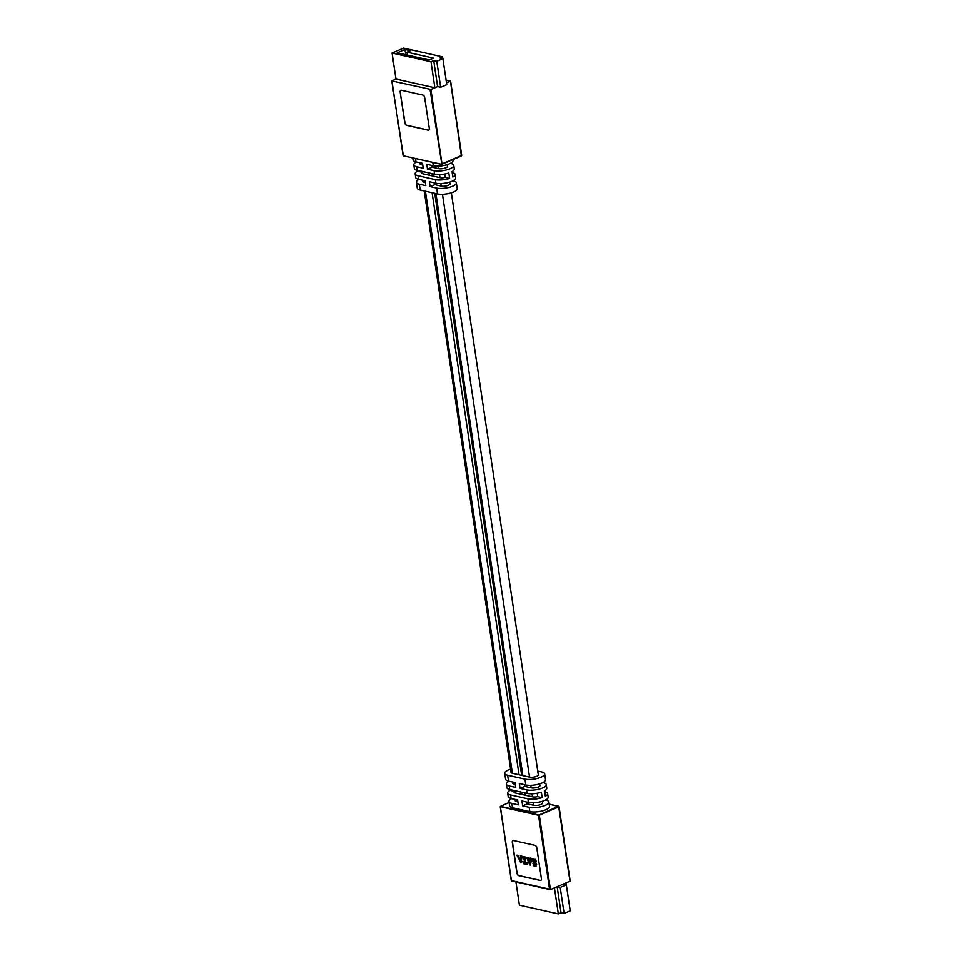 <?xml version="1.0" encoding="UTF-8"?>
<svg xmlns="http://www.w3.org/2000/svg" width="962" height="962" viewBox="0 0 962 962"><rect width="100%" height="100%" fill="white"/><g stroke="black" fill="none" stroke-linecap="round" stroke-linejoin="round"><path stroke-width="1.44" d="M392.063 53.018L430.976 61.748L433.694 60.594L436.76 61.279L442.869 58.67L439.802 57.985L442.532 56.83L403.619 48.1L392.063 53.018L395.959 79.028L391.774 80.892L430.868 89.454L441.991 163.901L461.724 155.411L450.529 81.409L446.079 80.171M430.868 89.454L437.578 86.592L440.644 87.289L446.753 84.68L442.869 58.67M446.476 82.804L450.408 81.133L461.532 155.579L441.943 164.249M400.156 92.051L404.762 122.823A2.309 1.383 -113.1 0 0 406.613 125.337L428.054 130.147A2.309 1.383 -113.1 0 0 428.643 130.111A2.309 1.383 -113.1 0 0 429.268 128.331L424.663 97.559A2.309 1.383 -113.1 0 0 422.811 95.046L401.37 90.236A2.309 1.383 -113.1 0 0 400.793 90.272A2.309 1.383 -113.1 0 0 400.156 92.051L404.93 122.751A2.309 1.383 -113.1 0 0 406.782 125.264L428.234 130.074A2.309 1.383 -113.1 0 0 428.727 130.074M412.77 157.924L413.071 160.005A11.436 3.62 -8.5 0 0 415.969 161.893L422.486 163.348L423.208 168.23L416.702 166.763A11.436 3.62 171.5 0 1 413.804 164.875L414.333 168.446A11.436 3.62 -8.5 0 0 417.231 170.334L434.547 174.218A11.436 3.62 -8.5 0 0 448.785 173.004L449.591 178.415A11.436 3.62 171.5 0 1 435.353 179.641L418.049 175.757A11.436 3.62 171.5 0 1 415.151 173.869A11.436 3.62 171.5 0 1 417.4 171.2L417.28 170.346M450.36 163.384L450.829 163.492A11.436 3.62 171.5 0 1 453.727 165.38A11.436 3.62 171.5 0 1 446.729 169.877A11.436 3.62 171.5 0 1 434.006 170.647L427.501 169.192L426.767 164.31L433.285 165.777A11.436 3.62 -8.5 0 0 446.007 164.995A11.436 3.62 -8.5 0 0 453.006 160.498L452.874 159.644M400.877 90.236A2.309 1.383 -113.1 0 0 400.336 91.979M447.33 166.065A5.087 1.611 171.5 0 1 447.45 166.318A5.087 1.611 171.5 0 1 445.791 167.821A5.087 1.611 171.5 0 1 438.684 168.663L432.178 167.196L427.501 169.192M422.739 165.079L421.38 164.779A5.087 1.611 171.5 0 1 420.081 163.937A5.087 1.611 171.5 0 1 420.117 163.66M413.804 164.875A11.436 3.62 171.5 0 1 416.45 161.989M452.14 172.475L452.176 172.487A11.436 3.62 171.5 0 1 455.074 174.375A11.436 3.62 171.5 0 1 452.825 177.044L452.008 171.633A11.436 3.62 -8.5 0 0 454.268 168.951L453.727 165.38M452.97 180.832L453.439 180.94A11.436 3.62 171.5 0 1 456.337 182.828A11.436 3.62 171.5 0 1 449.338 187.325A11.436 3.62 171.5 0 1 436.616 188.095L430.11 186.628L429.377 181.758L435.894 183.213A11.436 3.62 -8.5 0 0 448.605 182.443A11.436 3.62 -8.5 0 0 455.615 177.946L455.074 174.375M432.178 167.196L431.914 165.464M415.151 173.869L415.68 177.441A11.436 3.62 -8.5 0 0 418.578 179.329L425.096 180.796L425.817 185.666L419.312 184.211A11.436 3.62 171.5 0 1 416.414 182.323A11.436 3.62 171.5 0 1 419.047 179.437M444.684 174.026L445.19 177.429A5.087 1.611 171.5 0 1 440.031 177.657L422.715 173.773A5.087 1.611 171.5 0 1 421.428 172.932A5.087 1.611 171.5 0 1 421.464 172.655M417.4 171.2L421.38 172.09M445.19 177.429L449.591 178.415M456.337 182.828L457.215 188.672A11.436 3.62 171.5 0 1 450.216 193.17A11.436 3.62 171.5 0 1 437.494 193.951L420.19 190.067A11.436 3.62 171.5 0 1 417.28 188.167L416.414 182.323M449.939 183.501A5.087 1.611 171.5 0 1 450.06 183.766A5.087 1.611 171.5 0 1 448.4 185.269A5.087 1.611 171.5 0 1 441.293 186.111L434.776 184.644L434.523 182.912M425.348 182.527L423.977 182.227A5.087 1.611 171.5 0 1 422.691 181.385A5.087 1.611 171.5 0 1 422.727 181.096M434.776 184.644L430.11 186.628M526.454 863.491L527.104 862.229L527.248 864.501L523.617 863.732L522.739 861.399L524.867 862.83L523.34 856.577L525.252 857.01L525.553 863.046L526.491 863.467M527.38 862.433L527.164 864.537M518.734 855.927L519.167 858.164L520.995 858.573L520.538 855.952L522.113 856.252L520.959 862.95L517.135 855.567L518.554 855.915M518.602 855.903L519.264 858.128L520.995 858.525M533.922 865.499L532.864 863.239L535.257 865.74L536.135 864.826M532.888 858.826L535.341 859.872M532.78 863.275L535.173 865.776L536.05 864.862L532.166 860.497L533.682 858.813L535.257 859.908L535.666 859.294L536.255 861.82L533.742 859.294L532.828 860.341L536.231 863.527L536.712 864.706L535.293 866.209M533.826 859.258L533.008 859.511M533.742 859.294L532.744 860.377L536.147 863.563L536.628 864.742L535.209 866.245L536.038 866.173M540.86 880.362A2.309 1.383 66.9 0 1 540.355 880.374L518.915 875.564A2.309 1.383 66.9 0 1 517.063 873.051L512.457 842.279A2.309 1.383 66.9 0 1 513.011 840.535M527.934 858.296L528.655 860.293L530.471 860.701L530.026 858.08L531.601 858.381L530.519 865.042L529.749 864.922L526.563 857.31L528.415 857.671L528.739 860.256L530.483 860.653M522.739 861.399L524.951 862.794M523.34 856.577L525.3 857.395M525.011 857.298L525.949 863.455M535.209 866.245L533.766 865.824M530.026 858.08L531.517 858.417L531.132 859.439M531.649 858.765L530.435 865.078M536.796 847.847L541.402 878.619A2.309 1.383 66.9 0 1 540.776 880.398A2.309 1.383 66.9 0 1 540.187 880.446L518.746 875.636A2.309 1.383 66.9 0 1 516.895 873.123L512.289 842.351A2.309 1.383 66.9 0 1 512.926 840.56A2.309 1.383 66.9 0 1 513.504 840.523L534.944 845.333A2.309 1.383 66.9 0 1 536.796 847.847M517.075 855.182L518.927 855.543M520.538 855.952L522.174 856.637M520.959 862.95L521.644 857.31M532.936 858.813L533.766 858.777M536.05 864.862L535.257 865.74M526.563 857.31L528.415 857.671M535.581 859.331L536.255 861.82M530.098 864.129L530.411 861.255L528.884 860.906L530.098 864.129M520.622 861.988L520.935 859.126L519.408 858.777L520.622 861.988M528.992 860.93L530.122 863.924M511.423 880.591L549.555 889.141L538.516 815.247L500.372 806.685L511.423 880.591L549.891 889.465M549.555 889.141L550.444 889.597L549.555 889.141M519.516 858.801L520.634 861.796M558.934 806.793L570.177 881.108L550.444 889.597L539.321 815.151L538.516 815.247L558.393 806.204L549.194 804.136M507.683 793.049A11.436 3.62 171.5 0 1 509.944 790.367L509.812 789.525L527.08 793.397A11.436 3.62 -8.5 0 0 541.317 792.183L542.123 797.594A11.436 3.62 171.5 0 1 527.885 798.821L510.582 794.937A11.436 3.62 171.5 0 1 507.683 793.049L508.213 796.62A11.436 3.62 -8.5 0 0 511.123 798.508L517.628 799.975L518.362 804.845L511.844 803.39A11.436 3.62 171.5 0 1 508.946 801.502L509.595 805.831A11.436 3.62 -8.5 0 0 512.493 807.719L529.797 811.603A11.436 3.62 -8.5 0 0 542.52 810.834A11.436 3.62 -8.5 0 0 549.518 806.336L548.881 801.995A11.436 3.62 171.5 0 1 541.871 806.493A11.436 3.62 171.5 0 1 529.16 807.274L522.643 805.807L521.921 800.937L528.427 802.392A11.436 3.62 -8.5 0 0 541.149 801.623A11.436 3.62 -8.5 0 0 548.148 797.125L547.606 793.554A11.436 3.62 171.5 0 1 545.358 796.223L544.552 790.8A11.436 3.62 -8.5 0 0 546.801 788.131L546.272 784.559A11.436 3.62 171.5 0 1 539.273 789.056A11.436 3.62 171.5 0 1 526.551 789.826L520.033 788.359L519.312 783.489L525.817 784.944A11.436 3.62 -8.5 0 0 538.54 784.174A11.436 3.62 -8.5 0 0 545.538 779.677L544.66 773.833A11.436 3.62 -8.5 0 0 541.762 771.933L537.746 771.043M544.672 791.654L544.708 791.666A11.436 3.62 171.5 0 1 547.606 793.554M545.502 800.011L545.971 800.107A11.436 3.62 171.5 0 1 548.881 801.995M508.946 801.502A11.436 3.62 171.5 0 1 511.592 798.616M517.893 801.707L516.522 801.394A5.087 1.611 171.5 0 1 515.235 800.552A5.087 1.611 171.5 0 1 515.259 800.276M542.893 782.563L543.374 782.671A11.436 3.62 171.5 0 1 546.272 784.559M542.484 802.681A5.087 1.611 171.5 0 1 542.592 802.945A5.087 1.611 171.5 0 1 540.933 804.448A5.087 1.611 171.5 0 1 533.826 805.278L527.32 803.823L527.056 802.092M522.643 805.807L527.32 803.823M537.217 793.205L537.722 796.608L542.123 797.594M537.722 796.608A5.087 1.611 171.5 0 1 532.563 796.825L515.259 792.941A5.087 1.611 171.5 0 1 513.973 792.111A5.087 1.611 171.5 0 1 513.997 791.822M509.944 790.367L513.912 791.269M510.606 769.155A11.436 3.62 -8.5 0 0 508.465 769.937A11.436 3.62 -8.5 0 0 504.737 773.328L505.615 779.172A11.436 3.62 -8.5 0 0 508.513 781.06L515.019 782.527L515.752 787.397L509.235 785.942A11.436 3.62 171.5 0 1 506.337 784.054A11.436 3.62 171.5 0 1 508.982 781.168M506.337 784.054L506.878 787.625A11.436 3.62 -8.5 0 0 509.776 789.513L509.235 785.942M539.874 785.232A5.087 1.611 171.5 0 1 539.983 785.497A5.087 1.611 171.5 0 1 538.323 787A5.087 1.611 171.5 0 1 531.216 787.83L524.711 786.375L524.446 784.643M515.283 784.258L513.912 783.946A5.087 1.611 171.5 0 1 512.626 783.116A5.087 1.611 171.5 0 1 512.65 782.827M504.737 773.328A11.436 3.62 -8.5 0 0 507.635 775.216L524.939 779.1A11.436 3.62 -8.5 0 0 537.662 778.318A11.436 3.62 -8.5 0 0 544.66 773.833M520.033 788.359L524.711 786.375M511.05 772.101A5.087 1.611 -8.5 0 0 511.014 772.39A5.087 1.611 -8.5 0 0 512.313 773.22L529.617 777.104A5.087 1.611 -8.5 0 0 536.724 776.274A5.087 1.611 -8.5 0 0 538.383 774.771A5.087 1.611 -8.5 0 0 538.263 774.506M395.959 79.028L434.86 87.758L437.578 86.592L433.694 60.594M436.76 61.279L440.644 87.289M406.95 52.164L410.353 50.709L404.99 49.507L397.258 52.802L429.268 59.981L433.597 58.141L406.95 52.164L407.383 55.074M404.99 49.507L405.76 54.714M430.976 61.748L434.86 87.758M442.532 56.83L442.797 58.658M566.269 884.799L565.993 882.972L563.275 884.138L566.341 884.824L560.221 887.421L557.154 886.736L554.437 887.89L558.333 913.9L519.42 905.17L515.945 881.913M566.341 884.824L570.225 910.834L564.105 913.431L561.05 912.746L557.154 886.736M564.105 913.431L560.221 887.421M561.05 912.746L558.333 913.9M524.639 795.057L524.302 792.772M521.693 775.324L434.704 193.326M432.106 175.878L431.758 173.605M441.305 164.261L403.343 155.82L441.486 164.37L461.375 156.024L450.625 81.169M391.919 80.988L403.018 155.207M391.774 80.892L403.343 155.82L441.835 164.346L430.062 89.55M417.231 170.334L416.702 166.763M434.547 174.218L434.006 170.647M433.285 165.777L432.78 162.422M415.969 161.893L415.476 158.538M435.894 183.213L435.353 179.641M418.578 179.329L418.049 175.757M420.19 190.067L419.312 184.211M437.494 193.951L436.616 188.095M509.078 802.404L500.384 806.433M500.408 806.324L539.321 815.151L558.862 806.829L558.609 806.18L569.985 881.276M527.885 798.821L528.427 802.392M510.582 794.937L511.123 798.508M511.844 803.39L512.493 807.719M529.16 807.274L529.797 811.603M526.551 789.826L527.08 793.397M524.939 779.1L525.817 784.944M507.635 775.216L508.513 781.06M525.829 795.321L525.48 793.037M522.883 775.6L435.894 193.59M433.285 176.142L432.948 173.869M533.754 805.266L533.381 802.765M532.491 796.813L532.034 793.77M531.144 787.818L530.771 785.317M529.545 777.092L442.448 194.312M441.209 186.087L440.837 183.586M439.947 177.633L439.502 174.591M438.612 168.639L438.227 166.137M516.594 801.418L516.341 799.687M515.331 792.965L514.995 790.692M513.985 783.97L513.732 782.238M512.385 773.244L425.408 191.234M424.062 182.239L423.797 180.507M422.799 173.785L422.45 171.513M421.452 164.791L421.188 163.059M521.993 794.456L521.657 792.183M519.047 774.735L432.07 192.725M429.461 175.276L429.124 173.004M446.067 80.099L450.565 81.109M511.327 880.831L500.228 806.589L509.078 802.356M511.375 880.891L550.192 889.609M570.177 881.108L559.054 806.661L549.182 804.076M542.556 803.222L542.267 801.298M539.947 785.774L539.67 783.85M538.347 775.047L451.334 192.845M450.024 184.043L449.735 182.119M447.414 166.594L447.126 164.67M515.343 800.817L515.127 799.41M514.081 792.363L513.792 790.415M512.734 783.369L512.53 781.962M511.135 772.642L424.194 190.957M422.811 181.638L422.595 180.231M421.548 173.184L421.248 171.236M420.202 164.189L419.985 162.794"/></g></svg>
